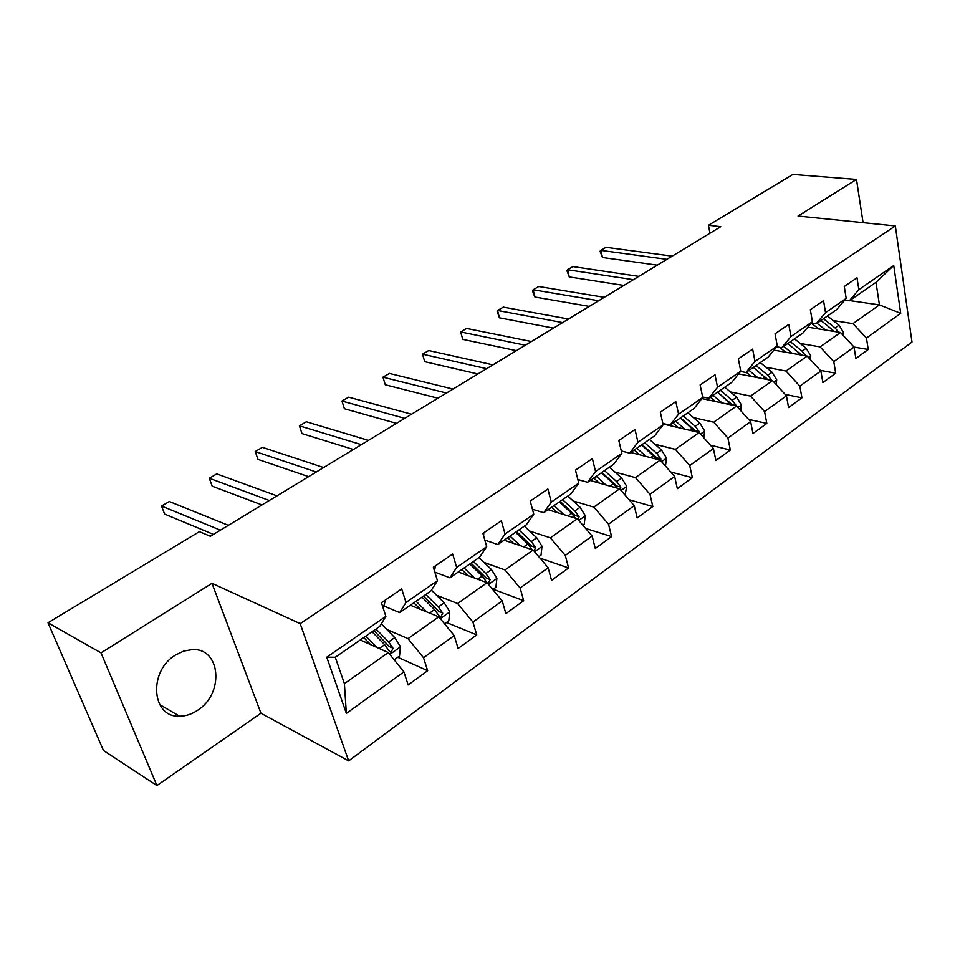 <?xml version="1.0" encoding="UTF-8"?>
<svg xmlns="http://www.w3.org/2000/svg" width="960" height="960" viewBox="0 0 960 960"><rect width="100%" height="100%" fill="white"/><g stroke="black" fill="none" stroke-linecap="round" stroke-linejoin="round"><path stroke-width="1.44" d="M175.536 655.032C148.056 671.16 151.464 717.816 179.58 716.208C185.736 716.172 191.712 714.216 197.52 710.34C224.484 693.708 220.824 647.76 192.228 649.608L183.804 651.06L175.536 655.032M348.66 760.896L912 342.036L895.32 225.948L300.168 623.64L348.66 760.896L260.94 713.22L211.992 583.32L101.004 652.872L156.912 785.556L260.94 713.22M156.912 785.556L103.476 750.504L48 622.776L101.004 652.872M849.66 300.6L879.432 304.908L876 282.324L849.312 300.84L858.852 289.632L856.992 277.8L844.272 286.488L846.192 298.38L825.552 312.636L823.536 300.66L810.324 309.684L812.4 321.72L790.956 336.54L788.784 324.408L775.044 333.792L777.288 345.984L754.98 361.38L752.628 349.104L738.348 358.872L740.76 371.208L717.552 387.24L715.02 374.808L700.14 384.972L702.744 397.464L678.564 414.168L675.828 401.58L660.324 412.176L663.144 424.824L637.944 442.236L634.992 429.48L618.816 440.532L621.852 453.348L595.56 471.516L592.38 458.604L575.484 470.136L578.76 483.108L551.304 502.08L547.872 489.012L530.22 501.06L533.76 514.2L505.056 534.024L501.348 520.788L482.892 533.4L486.696 546.708L456.66 567.456L452.676 554.052L433.344 567.264L437.448 580.728L405.996 602.46L401.688 588.888L381.42 602.736L385.86 616.368L326.748 657.192L346.356 713.424L344.4 683.652L388.308 652.572L360.24 639.96M858.852 289.632L893.736 265.536L900.708 313.332L866.448 338.052L868.236 349.476L854.028 347.064L855.864 358.5L868.236 349.476M807.852 327.168L840.48 332.484L854.016 347.028L833.772 361.644L835.704 373.2L820.308 370.344M346.356 713.424L403.908 671.88L408.144 684.924L427.644 670.704L423.516 657.72L454.188 635.592L458.124 648.48L476.748 634.908L472.92 622.068L502.224 600.924L505.872 613.668L523.68 600.684L520.128 588L548.16 567.768L551.544 580.368L568.584 567.948L565.296 555.408L592.128 536.04L595.272 548.496L611.592 536.592L608.532 524.196L634.248 505.644L637.164 517.944L652.812 506.544L649.98 494.28L674.64 476.484L677.34 488.652L692.364 477.708L689.736 465.588L713.4 448.512L715.908 460.536L730.332 450.024L727.896 438.048L750.636 421.632L752.964 433.524L766.824 423.408L764.568 411.576L786.432 395.808L788.592 407.556L801.924 397.824L799.836 386.136L820.872 370.956L822.864 382.56L835.704 373.2M48 622.776L199.368 531.66L210.348 536.256L720.756 226.68L708.42 225.288L709.98 233.208M846.192 298.38L836.712 309.576L816.168 323.82L811.308 323.04M800.172 343.452L820.116 346.896L840.48 332.484M816.168 323.82L825.552 312.636M833.772 361.644L820.116 346.896M812.4 321.72L803.088 332.892L781.752 347.688L776.628 346.776M773.892 350.112L807.156 356.076L786.012 371.04L765.948 367.236M781.752 347.688L790.956 336.54M820.872 370.956L807.156 356.076M799.836 386.136L786.012 371.04M777.288 345.984L768.156 357.108L745.98 372.492L740.58 371.436M738.588 373.896L772.536 380.568L750.576 396.12L730.38 391.92M745.98 372.492L754.98 361.38M786.432 395.808L772.536 380.568M764.568 411.576L750.576 396.12M740.76 371.208L731.844 382.296L708.768 398.292L702.636 396.972M701.88 398.568L736.572 406.032L713.724 422.208L693.408 417.588M708.768 398.292L717.552 387.24M750.636 421.632L736.572 406.032M727.896 438.048L713.724 422.208M702.744 397.464L694.056 408.492L670.032 425.148L662.832 423.456M662.952 423.984L699.156 432.528L675.372 449.364L654.936 444.264M670.032 425.148L678.564 414.168M713.4 448.512L699.156 432.528M689.736 465.588L675.372 449.364M663.144 424.824L654.708 435.768L629.688 453.132L621.288 450.948M630.648 452.46L660.204 460.092L635.436 477.636L614.88 472.02M629.688 453.132L637.944 442.236M674.64 476.484L660.204 460.092M649.98 494.28L635.436 477.636M621.852 453.348L613.716 464.208L587.616 482.304L577.86 479.532M590.196 480.504L619.632 488.82L593.796 507.108L573.12 500.928M587.616 482.304L595.56 471.516M634.248 505.644L619.632 488.82M608.532 524.196L593.796 507.108M578.76 483.108L570.948 493.86L543.696 512.748L532.416 509.232M548.064 509.724L577.32 518.772L550.368 537.852L529.56 531.036M543.696 512.748L551.304 502.08M592.128 536.04L577.32 518.772M565.296 555.408L550.368 537.852M533.76 514.2L526.296 524.82L497.832 544.548L484.8 540.084M504.12 540.192L533.16 550.032L505.02 569.952L484.08 562.452M497.832 544.548L505.056 534.024M548.16 567.768L533.16 550.032M520.128 588L505.02 569.952M486.696 546.708L479.64 557.172L449.88 577.812L434.832 572.124M458.256 571.992L487.032 582.684L457.608 603.516L436.524 595.212M449.88 577.812L456.66 567.456M502.224 600.924L487.032 582.684M472.92 622.068L457.608 603.516M437.448 580.728L430.836 591.012L399.672 612.612L383.196 605.748M410.352 605.22L438.804 616.836L408.012 638.628L386.772 629.436M399.672 612.612L405.996 602.46M454.188 635.592L438.804 616.836M423.516 657.72L408.012 638.628M385.86 616.368L379.74 626.436L335.28 657.264L326.748 657.192M403.908 671.88L388.308 652.572M863.076 222.672L856.476 179.436L792.9 174.444L708.42 225.288M856.476 179.436L798.036 216.06L895.32 225.948M211.992 583.32L300.168 623.64M335.28 657.264L344.4 683.652M849.312 300.84L844.68 300.168M833.148 320.532L852.96 323.64L879.432 304.908L900.708 313.332M876 282.324L893.736 265.536M866.448 338.052L852.96 323.64M427.644 670.704L397.752 657.276M476.748 634.908L446.508 622.512M523.68 600.684L493.152 589.248M568.584 567.948L540.036 558.168M611.592 536.592L585.6 528.432M652.812 506.544L629.1 499.716M692.364 477.708L670.668 471.984M730.332 450.024L710.46 445.212M766.824 423.408L748.596 419.376M801.924 397.824L785.172 394.428M385.272 600.108L384.204 605.052L382.548 606.192M220.38 530.172L161.544 506.04L169.32 501.516L228.36 525.336M213.432 534.384L164.628 514.08L161.544 506.04M394.176 659.832L399.504 656.028L400.44 646.668L394.752 637.584L381.3 623.868M376.812 647.4L365.82 636.096M370.56 644.592L363.72 637.548M373.86 630.516L389.244 646.524L393.084 648.228L388.584 641.928L375.996 629.04M372.072 631.764L384.66 644.688L389.172 651L391.008 652.284L393.084 648.228M435.636 565.692L434.388 570.672M269.316 500.496L209.304 478.248L216.78 473.892L276.972 495.852M261.984 504.936L212.208 486.204L209.304 478.248M483.768 532.812L483.624 535.968M316.284 472.008L255.216 451.524L262.416 447.336L323.628 467.544M308.616 476.652L257.952 459.384L255.216 451.524M444.588 623.88L448.788 620.88L449.748 611.7L444.192 602.82L431.4 590.136M426.684 611.892L416.064 601.26M420.348 609.3L413.844 602.784M423.54 596.064L438.84 611.544L442.716 613.116L438.3 606.972L425.772 594.516M422.028 597.12L434.544 609.612L438.984 615.756L440.784 617.04L442.716 613.116M492.744 589.536L495.912 587.28L496.884 578.268L491.472 569.58L479.04 557.592M474.408 577.992L464.088 567.948M468 575.616L461.784 569.556M471.06 563.124L486.24 578.1L490.176 579.54L485.82 573.552L473.376 561.504M469.788 564L482.244 576.072L486.972 582.66M488.352 583.344L487.236 582.936L488.352 583.344L490.176 579.54M361.392 444.648L299.412 425.808L306.336 421.776L368.46 440.364M353.412 449.484L301.992 433.584L299.412 425.808M404.76 418.344L341.964 401.04L348.636 397.152L411.552 414.216M396.492 423.348L344.4 408.72L341.964 401.04L344.4 408.72M446.472 393.036L382.968 377.172L389.4 373.428L453.012 389.076M437.952 398.208L385.272 384.768L382.968 377.172L385.272 384.768M538.8 556.704L541.02 555.12L542.004 546.276L536.712 537.768L524.364 526.152M520.092 545.604L510.048 536.088M513.636 543.42L507.66 537.744M516.54 531.588L531.624 546.084L535.584 547.416L531.312 541.572L518.952 529.908M515.508 532.296L527.88 543.984L532.068 549.66M534.06 551.088L535.584 547.416M582.876 525.264L584.232 524.304L585.24 515.628L580.056 507.288L567.792 496.044M563.88 514.62L554.076 505.56M557.364 512.604L551.604 507.264M560.124 501.36L575.088 515.412L579.072 516.648L574.872 510.936L562.608 499.644M559.308 501.924L571.596 513.24L575.4 518.184M578.304 519.924L579.072 516.648M625.116 495.144L626.688 486.228L621.624 478.056L609.444 467.16M605.868 484.932L596.28 476.292M599.316 483.084L593.748 478.044M601.908 472.38L616.776 486.012L620.784 487.14L616.644 481.56L604.464 470.616M601.308 472.8L613.5 483.768L616.956 488.064M620.52 489.84L620.784 487.14M665.484 466.092L666.456 458.028L661.5 450.012L649.428 439.44M646.164 456.468L636.792 448.2M639.588 454.776L634.188 450M642.036 444.564L656.772 457.788L660.792 458.832L656.736 453.372L644.64 442.752M641.604 444.864L656.844 459.228M660.864 460.848L660.792 458.832M703.812 437.76L704.664 430.932L699.816 423.072L687.828 412.812M684.876 429.156L675.684 421.224M678.276 427.596L673.032 423.072M680.568 417.84L695.196 430.692L699.228 431.64L695.232 426.3L683.232 415.992M680.316 418.02L695.16 431.58M699.456 432.864L699.228 431.64M740.664 410.58L741.396 404.892L736.644 397.176L724.752 387.204M722.088 402.924L713.076 395.304M715.476 401.496L710.376 397.176M717.624 392.148L732.12 404.64L736.164 405.504L732.228 400.284L720.336 390.276M717.528 392.22L731.988 405.048M486.636 368.676L422.52 354.156L428.724 350.532L492.936 364.86M477.888 373.98L424.692 361.668L422.52 354.156L424.692 361.668M525.324 345.216L460.68 331.944L466.668 328.452L531.396 341.532M516.36 350.64L462.732 339.372L460.68 331.944L462.732 339.372M562.62 322.584L497.532 310.488L503.316 307.128L568.476 319.032M553.476 328.128L499.464 317.844L497.532 310.488L497.052 311.172L499.464 317.844M598.608 300.756L533.124 289.776L538.716 286.512L604.26 297.336M589.296 306.408L534.96 297.048L533.124 289.776L532.548 290.508L533.28 293.412L534.96 297.048M776.112 384.492L776.724 379.836L772.068 372.264L760.272 362.568M757.896 377.688L749.04 370.368M751.272 376.392L746.292 372.264M766.104 378.024L767.652 379.572L771.696 380.364L767.82 375.252L756.024 365.52M753.324 367.392L767.436 379.572M633.348 279.696L567.54 269.748L572.952 266.592L638.796 276.384M623.868 285.432L569.268 276.936L567.54 269.748L566.856 270.528L569.268 276.936M810.24 359.424L810.744 355.716L806.172 348.288L794.484 338.856M792.36 353.424L783.66 346.356M785.724 352.236L779.556 347.292M805.74 355.824L802.092 351.156L790.38 341.7M787.788 343.5L801.552 355.068M666.888 259.344L600.828 250.368L606.06 247.32L672.168 256.14M657.288 265.164L602.46 257.484L600.828 250.368L600.048 251.196L602.46 257.484M843.12 335.316L843.504 332.472L839.028 325.188L827.436 316.008M825.564 330.048L817.008 323.232M818.928 328.968L811.2 323.148M838.512 332.16L835.092 327.948L823.488 318.744M820.98 320.472L834.42 331.5M389.808 654.42L400.416 646.896M388.584 641.928L394.752 637.584M379.248 648.492L384.66 644.688M440.28 618.636L449.724 611.928M438.3 606.972L444.192 602.82M429.612 613.08L434.544 609.612M488.496 584.436L496.86 578.496M485.82 573.552L491.472 569.58M477.744 579.24L482.244 576.072M534.6 551.736L541.98 546.492M531.312 541.572L536.712 537.768M523.788 546.852L527.88 543.984M578.736 520.428L585.216 515.844M574.872 510.936L580.056 507.288M567.876 515.856L571.596 513.24M621.036 490.44L626.664 486.444M616.644 481.56L621.624 478.056M610.128 486.144L613.5 483.768M661.596 461.676L666.432 458.232M656.736 453.372L661.5 450.012M650.664 457.632L653.712 455.496M700.524 434.064L704.64 431.136M695.232 426.3L699.816 423.072M689.592 430.272L692.328 428.34M737.916 407.532L741.372 405.084M732.228 400.284L736.644 397.176M726.984 403.968L729.444 402.24M773.88 382.032L776.7 380.028M767.82 375.252L772.068 372.264M762.948 378.684L765.132 377.148M808.464 357.504L810.708 355.908M802.092 351.156L806.172 348.288M797.544 354.348L799.5 352.98M841.776 333.876L843.48 332.664M835.092 327.948L839.028 325.188M830.88 330.912L832.596 329.7M159.624 704.556L179.58 716.208M389.64 651.66L391.008 652.284M439.536 616.536L440.784 617.04"/></g></svg>
